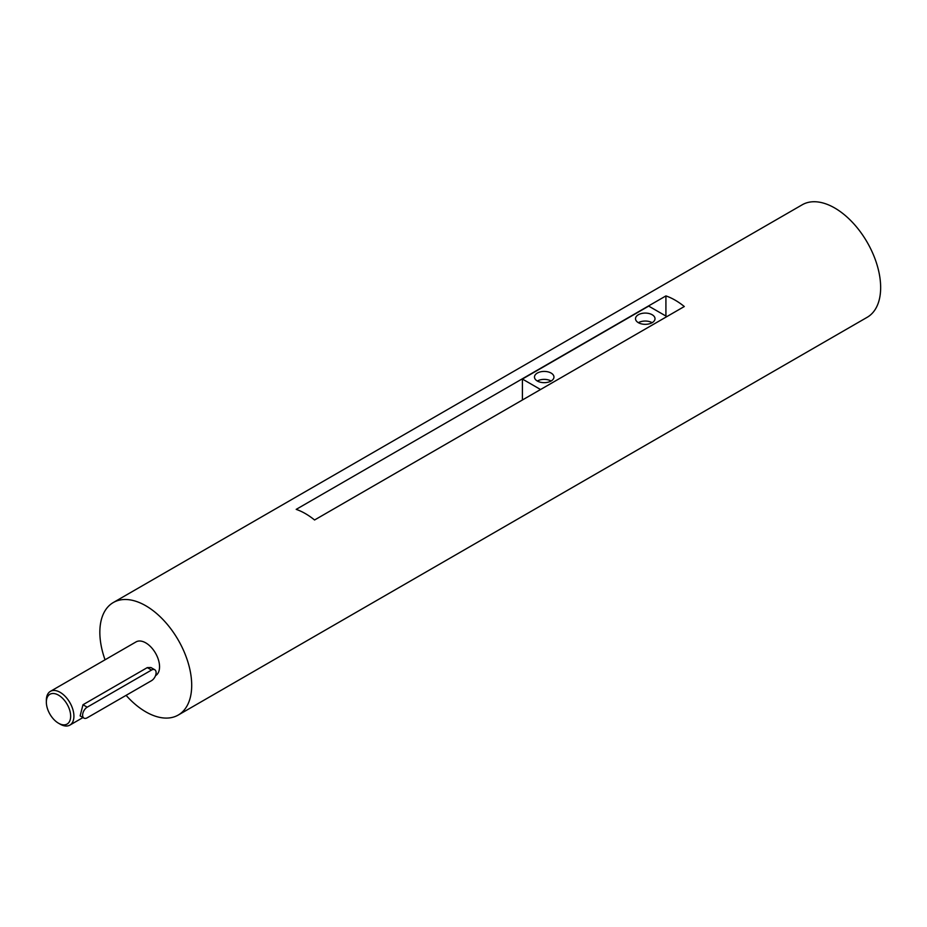 <?xml version="1.0" encoding="UTF-8"?>
<svg xmlns="http://www.w3.org/2000/svg" width="927" height="927" viewBox="0 0 927 927"><rect width="100%" height="100%" fill="white"/><g stroke="black" fill="none" stroke-linecap="round" stroke-linejoin="round"><path stroke-width="1.39" d="M126.084 695.343A64.96 37.497 -120 0 0 145.771 711.832A64.96 37.497 -120 0 0 178.251 715.041A64.96 37.497 -120 0 0 178.251 640.047A64.96 37.497 -120 0 0 113.291 602.538A64.96 37.497 -120 0 0 105.052 659.804M178.251 715.041L867.197 317.289A64.96 37.497 -120 0 0 867.197 242.283A64.96 37.497 -120 0 0 802.237 204.774L113.291 602.538M684.3 306.524A64.96 37.497 -120 0 0 665.922 295.91L296.188 509.375A64.96 37.497 60 0 1 314.566 519.989L684.3 306.524M666.861 316.594L648.703 306.107L522.399 379.039L522.399 399.989M665.922 295.91L665.922 316.061M60.128 724.149L58.505 723.211A17.184 9.919 -120 0 0 70.661 716.189A17.184 9.919 -120 0 0 58.505 695.146A17.184 9.919 -120 0 0 46.35 702.156A17.184 9.919 -120 0 0 58.505 723.211L60.128 724.149A19.49 11.251 -120 0 0 69.873 725.111A19.49 11.251 -120 0 0 69.873 702.608A19.49 11.251 -120 0 0 50.382 691.368A19.49 11.251 -120 0 0 46.35 700.279L46.35 702.156M155.504 675.667L155.516 675.667A19.49 11.251 -120 0 0 155.516 653.164A19.49 11.251 -120 0 0 136.026 641.913L50.382 691.368M154.763 669.746L150.927 667.533L147.277 667.614L82.978 704.74L80.128 715.899L83.963 718.112A6.501 3.754 120 0 0 87.208 717.799L151.518 680.673A6.501 3.754 120 0 0 155.759 674.949A6.501 3.754 120 0 0 154.763 669.746A6.501 3.754 120 0 0 151.518 670.059L87.208 707.185A6.501 3.754 120 0 0 82.966 712.909A6.501 3.754 120 0 0 83.963 718.112M652.144 322.689A9.745 5.62 0 0 0 638.367 322.689M638.367 314.728A9.745 5.62 0 0 0 635.516 318.703A9.745 5.62 0 0 0 645.262 324.334A9.745 5.62 0 0 0 655.007 318.703A9.745 5.62 0 0 0 648.993 313.511A9.745 5.62 0 0 0 638.367 314.728M551.101 381.02A9.745 5.62 0 0 0 537.324 381.02M537.324 373.071A9.745 5.62 0 0 0 534.473 377.046A9.745 5.62 0 0 0 544.219 382.666A9.745 5.62 0 0 0 553.952 377.046A9.745 5.62 0 0 0 547.938 371.843A9.745 5.62 0 0 0 537.324 373.071M522.399 379.039L540.545 389.514M87.208 707.185L82.978 704.74M151.518 670.059L147.277 667.614M69.873 725.111L82.978 717.544"/></g></svg>
